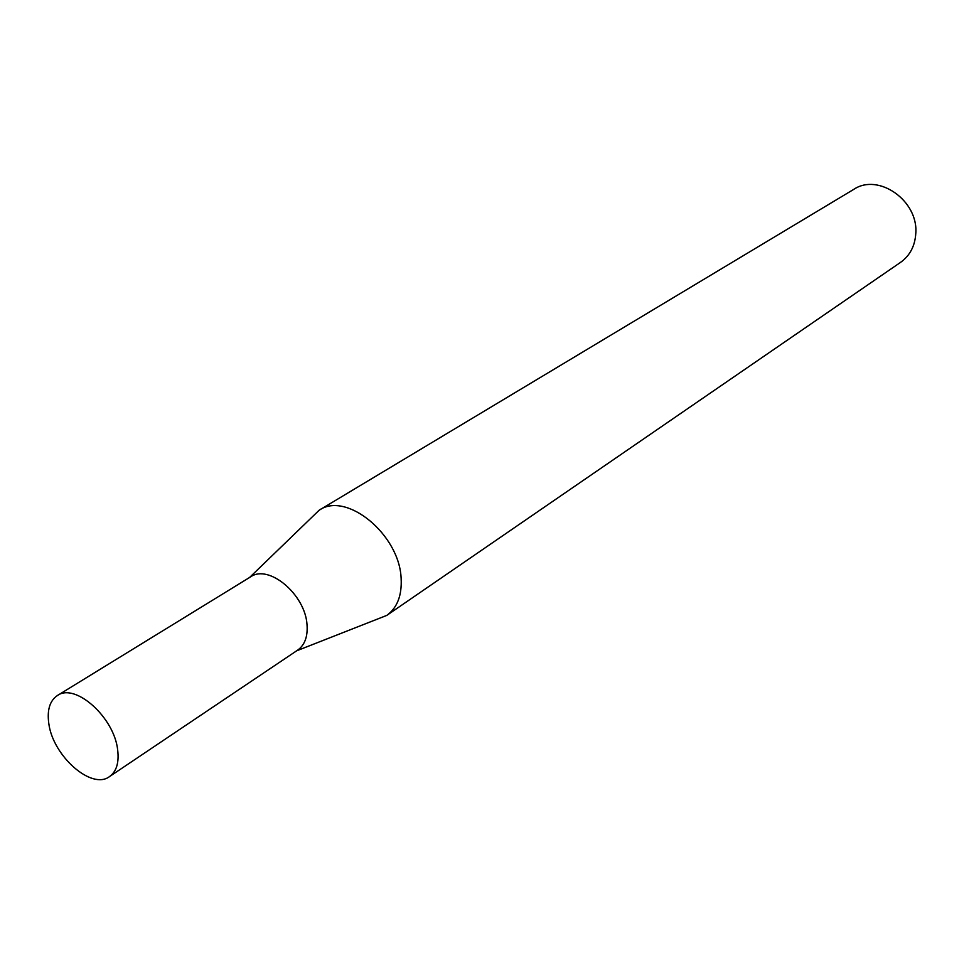 <?xml version="1.0" encoding="UTF-8"?>
<svg xmlns="http://www.w3.org/2000/svg" width="964" height="964" viewBox="0 0 964 964"><rect width="100%" height="100%" fill="white"/><g stroke="black" fill="none" stroke-linecap="round" stroke-linejoin="round"><path stroke-width="1.45" d="M109.498 776.598L297.671 650.122C304.769 645.024 307.89 636.553 307.022 624.708C305.311 594.487 268.703 563.783 250.58 576.87L57.394 695.538C49.827 700.695 46.959 709.962 48.778 723.337C52.695 755.812 91.628 790.36 109.498 776.598C116.475 771.549 119.199 762.657 117.668 749.908C114.27 717.397 75.12 682.464 57.394 695.538M296.659 650.808L386.781 615.406C397.216 607.802 402 595.523 401.132 578.545C399.638 534.683 346.389 490.989 319.156 510.221L249.543 577.508M386.781 615.406L900.629 262.316C909.98 255.581 915.041 245.892 915.8 233.252C918.391 200.608 878.361 172.701 853.743 189.378L319.156 510.221"/></g></svg>

